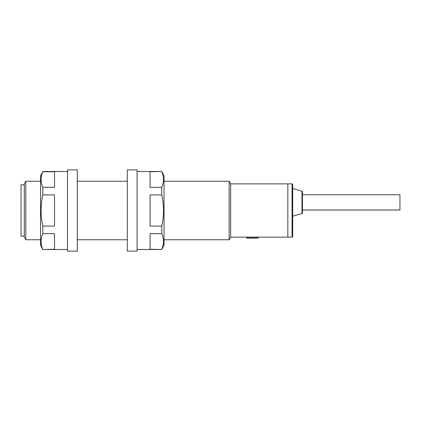 <?xml version="1.0" encoding="UTF-8"?>
<svg xmlns="http://www.w3.org/2000/svg" width="421" height="421" viewBox="0 0 421 421"><rect width="100%" height="100%" fill="white"/><g stroke="black" fill="none" stroke-linecap="round" stroke-linejoin="round"><path stroke-width="0.63" d="M244.622 237.144L287.838 237.144L287.838 183.856L230.645 183.856L229.145 181.256L164.032 181.256M292.063 237.144A0.647 0.647 0 0 0 292.716 236.497L292.716 184.503A0.647 0.647 0 0 0 292.063 183.856L287.838 183.856L287.838 237.144L292.063 237.144L292.063 183.856M301.989 213.558A0.647 0.647 0 0 0 302.462 212.931L302.462 191.818A0.647 0.647 0 0 0 301.989 191.192L292.716 188.566L292.716 216.189L301.989 213.558L301.989 191.192M24.297 184.83L21.05 184.83L21.05 236.17L24.297 236.17M244.785 237.144L230.645 237.144L230.645 183.856M230.645 237.144L229.145 239.744L229.145 181.256M127.31 181.256L77.269 181.256M40.548 181.256L25.802 181.256L25.802 239.744L40.548 239.744M229.145 239.744L164.032 239.744M127.31 239.744L77.269 239.744M25.802 239.744L24.297 237.144L24.297 183.856L25.802 181.256M302.462 194.739L399.95 194.739L399.95 210.011L302.462 210.011M42.821 171.752L54.519 171.752L54.519 187.334L42.821 187.334C40.511 182.167 40.511 176.973 42.821 171.752L40.548 175.731L40.548 245.269L42.821 249.495L67.518 249.495M42.821 249.248C40.511 244.08 40.511 238.886 42.821 233.666L54.519 233.666L54.519 249.248L42.821 249.495M42.821 226.082C40.511 215.705 40.511 205.316 42.821 194.918L54.519 194.918L54.519 226.082L42.821 226.082L42.821 233.666M42.821 187.334L42.821 194.918M42.821 171.505L67.518 171.505M77.269 169.879L77.269 251.121L67.518 251.121L67.518 169.879L77.269 169.879M127.31 169.879L137.062 169.879L137.062 251.121L127.31 251.121L127.31 169.879M137.062 171.505L161.759 171.505L164.032 175.731L164.032 245.269L161.759 249.495L137.062 249.495M161.759 171.505L150.06 171.752L150.06 187.334L161.759 187.334L161.759 194.918L150.06 194.918L150.06 226.082L161.759 226.082L161.759 233.666L150.06 233.666L150.06 249.248L161.759 249.495M161.759 187.334C164.069 182.167 164.069 176.973 161.759 171.752M161.759 226.082C164.069 215.705 164.069 205.316 161.759 194.918M161.759 249.248C164.069 244.08 164.069 238.886 161.759 233.666M247.385 238.186L257.457 238.186L247.385 238.186A0.81 0.81 0 0 1 246.569 237.376L246.569 237.144M257.457 238.186A0.81 0.81 0 0 0 258.268 237.376L258.268 237.144M246.569 237.376L258.268 237.376"/></g></svg>
